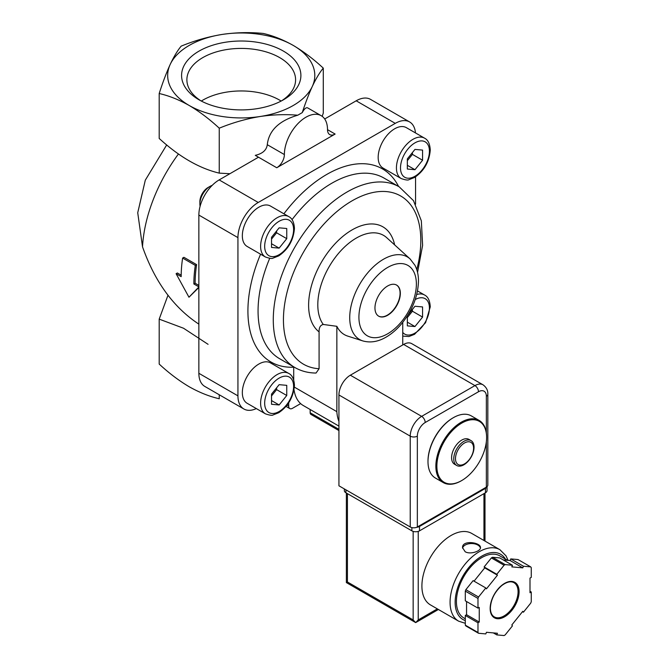 <?xml version="1.0" encoding="UTF-8"?>
<svg xmlns="http://www.w3.org/2000/svg" width="669" height="669" viewBox="0 0 669 669"><rect width="100%" height="100%" fill="white"/><g stroke="black" fill="none" stroke-linecap="round" stroke-linejoin="round"><path stroke-width="1" d="M473.585 448.205A12.803 7.392 -60 0 1 460.004 465.089A12.803 7.392 -60 0 1 460.004 446.992A12.803 7.392 -60 0 1 473.585 448.205M474.045 447.201A14.35 8.287 -60 0 1 467.782 461.643A14.35 8.287 -60 0 1 456.718 465.49A14.35 8.287 -60 0 1 456.718 448.916A14.35 8.287 -60 0 1 471.076 440.628A14.35 8.287 -60 0 1 474.045 447.201M456.718 465.49L454.569 464.244A14.35 8.287 -60 0 1 454.569 447.67A14.35 8.287 -60 0 1 468.919 439.382L471.076 440.628M486.606 437.459A35.164 20.304 -60 0 1 461.744 480.534A35.164 20.304 -60 0 1 436.874 466.176A35.164 20.304 -60 0 1 461.744 423.101A35.164 20.304 -60 0 1 486.606 437.459L486.606 436.874A35.883 20.722 -60 0 1 486.606 437.166M461.493 480.676A35.883 20.722 -60 0 1 461.234 480.827A35.883 20.722 -60 0 1 443.296 482.6A35.883 20.722 -60 0 1 443.288 441.164A35.883 20.722 -60 0 1 479.18 420.45A35.883 20.722 -60 0 1 486.606 436.874M443.296 482.6L435.427 478.059A35.883 20.722 -60 0 1 427.993 461.635A35.883 20.722 -60 0 1 453.365 417.682A35.883 20.722 -60 0 1 471.311 415.901L479.18 420.45M427.993 461.334A35.164 20.304 -60 0 1 427.993 461.05A35.164 20.304 -60 0 1 452.863 417.974A35.164 20.304 -60 0 1 453.114 417.832M170.177 64.467C166.43 72.678 162.768 82.362 159.189 93.518C168.948 95.734 178.958 99.723 189.218 105.493A73.565 42.473 180 0 1 170.177 64.467A73.565 42.473 180 0 1 222.2 34.428A73.565 42.473 180 0 1 293.256 45.425A73.565 42.473 180 0 1 312.298 86.452A73.565 42.473 180 0 1 260.274 116.481A73.565 42.473 180 0 1 189.218 105.493C199.487 111.572 209.497 119.141 219.248 128.189C232.645 122.695 246.326 118.789 260.274 116.481C273.036 114.616 285.529 114.19 297.764 115.21L302.246 112.626C305.532 102.641 308.886 93.911 312.298 86.452C316.044 78.524 319.707 72.411 323.286 68.129C313.527 59.073 303.517 51.505 293.256 45.425C282.987 39.655 272.977 35.666 263.218 33.45C249.821 32.095 236.149 32.421 222.2 34.428C208.218 36.736 194.537 40.642 181.174 46.144C177.578 50.451 173.915 56.556 170.177 64.467M283.422 51.103A59.658 34.445 180 0 1 283.422 99.815A59.658 34.445 180 0 1 199.053 99.815A59.658 34.445 180 0 1 199.053 51.103A59.658 34.445 180 0 1 283.422 51.103M229.885 173.714L219.248 173.129C199.278 168.362 179.259 156.805 159.189 138.45L159.189 93.518M198.86 286.859L193.859 283.974A116.623 67.335 -60 0 1 195.306 265.376L182.62 258.058A116.623 67.335 120 0 0 181.174 276.648L176.098 273.713L188.967 297.228L198.86 286.976M219.248 173.129L219.248 128.189M322.19 116.356L323.286 113.069L323.286 68.129M208.076 344.326L183.515 328.228L159.189 319.13L159.189 364.07C168.948 373.118 178.958 380.686 189.218 386.774C199.487 392.536 209.497 396.533 219.248 398.749L219.248 394.777M159.189 319.13L167.969 295.28M198.86 324.139C173.564 307.464 154.79 281.691 142.522 246.819L137.73 212.759L145.298 180.178L166.69 144.947M182.62 258.058L183.916 257.306L196.602 264.631L195.306 265.376M176.098 273.713L177.369 272.985L181.182 275.185M188.967 297.228L198.86 287.494M193.859 283.974L195.131 283.238A114.834 66.298 -60 0 1 196.602 264.631M198.86 285.395L195.131 283.238M327.509 129.661A10.763 6.213 120 0 0 329.742 134.586A10.763 6.213 120 0 0 335.119 134.059L327.509 129.661A30.506 17.611 120 0 0 321.195 115.695A30.506 17.611 120 0 0 297.688 123.874A30.506 17.611 120 0 0 284.375 154.564A10.763 6.213 120 0 1 276.757 167.752L255.274 155.342C262.549 153.686 266.555 150.14 267.282 144.696C268.871 130.547 279.032 120.713 297.764 115.21M302.246 112.626C304.378 108.704 306.21 107.14 307.748 107.935L321.195 115.695M258.493 157.207L219.164 179.911A28.708 16.574 120 0 0 198.86 215.075L198.86 373.294A28.708 16.574 120 0 0 204.806 386.431L243.884 408.993A28.708 16.574 120 0 0 256.319 408.575M276.757 167.752L335.119 134.059M415.466 132.922A28.708 16.574 120 0 0 409.612 121.942L370.534 99.38A28.708 16.574 120 0 0 356.184 100.802L324.691 118.982M387.652 315.275A17.946 10.361 120 0 0 399.368 299.469A17.946 10.361 120 0 0 396.617 285.086A17.946 10.361 120 0 0 378.679 295.447A17.946 10.361 120 0 0 378.679 316.169A17.946 10.361 120 0 0 387.652 315.275M288.69 402.822L288.69 406.108A5.385 3.111 120 0 0 289.802 408.575A5.385 3.111 120 0 0 292.495 408.307L300.632 403.608A46.579 26.894 120 0 0 303.283 405.531L338.932 426.111M409.612 121.942A28.708 16.574 120 0 0 395.262 123.364L258.234 202.473A28.708 16.574 120 0 0 237.938 237.629L237.938 395.856A28.708 16.574 120 0 0 243.884 408.993M415.558 204.204L415.558 176.833M294.368 387.125L336.85 411.652L336.85 326.305L323.278 324.465C320.367 325.101 318.971 327.567 319.088 331.883L319.088 368.728A97.139 56.087 -60 0 1 290.254 281.381A97.139 56.087 -60 0 1 378.687 191.635A97.139 56.087 -60 0 1 416.77 269.599M316.061 373.018L319.088 368.728M310.165 409.503L310.165 412.756A3.588 2.074 120 0 0 310.909 414.395L338.932 430.568M401.266 178.59L383.002 168.036A23.323 13.464 -60 0 1 383.002 141.109A23.323 13.464 -60 0 1 406.326 127.637L424.598 138.19A23.323 13.464 -60 0 0 401.266 151.654A23.323 13.464 -60 0 0 401.266 178.59C405.473 180.02 408.023 180.387 408.918 179.685L414.546 177.469C424.037 171.013 429.281 161.873 430.267 150.04C429.891 143.818 428.001 139.863 424.598 138.19M265.442 413.843L247.17 403.298A23.323 13.464 -60 0 1 247.17 376.363A23.323 13.464 -60 0 1 270.502 362.899L288.765 373.444A23.323 13.464 -60 0 0 265.442 386.908A23.323 13.464 -60 0 0 265.442 413.843C269.649 415.273 272.199 415.641 273.086 414.947L278.722 412.723C288.214 406.275 293.457 397.127 294.444 385.294C294.067 379.072 292.177 375.125 288.765 373.444M265.442 257.005L247.17 246.46A23.323 13.464 -60 0 1 247.17 219.524A23.323 13.464 -60 0 1 270.502 206.06L288.765 216.605A23.323 13.464 -60 0 0 265.442 230.069A23.323 13.464 -60 0 0 265.442 257.005C269.649 258.443 272.199 258.803 273.086 258.109L278.722 255.884C288.214 249.437 293.457 240.288 294.444 228.455C294.067 222.233 292.177 218.286 288.765 216.605M294.026 389.793A46.579 26.894 120 0 0 300.632 403.608M260.576 254.195A111.497 64.375 -60 0 0 293.708 367.197L293.708 380.025M336.85 326.305A51.078 29.495 120 0 0 347.729 336.106L362.765 340.906A47.7 27.538 -60 0 1 359.604 284.434A47.7 27.538 -60 0 1 410.089 258.936L386.732 237.704A54.465 31.443 -60 0 0 334.567 258.393A54.465 31.443 -60 0 0 323.278 324.465M402.746 344.945L402.746 322.366M336.85 411.652A46.579 26.894 120 0 0 338.932 421.403M378.554 316.094A17.946 10.361 120 0 0 387.393 315.132A17.946 10.361 120 0 0 399.084 299.436A17.946 10.361 120 0 0 396.491 285.019M201.018 100.894A54.348 31.376 180 0 1 186.885 79.787A54.348 31.376 180 0 1 220.436 50.802A54.348 31.376 180 0 1 279.667 57.601A54.348 31.376 180 0 1 295.589 79.787A54.348 31.376 180 0 1 281.457 100.894M201.31 101.044A54.348 31.376 180 0 1 279.667 100.149A54.348 31.376 180 0 1 281.164 101.044M279.14 227.828L271.522 237.294L271.522 247.446L279.14 248.124L286.75 238.657L286.75 228.505L279.14 227.828M200.106 206.261A14.35 8.287 -60 0 1 199.88 203.945A14.35 8.287 -60 0 1 210.033 186.358A14.35 8.287 -60 0 1 212.157 185.397M199.88 203.945L199.88 201.695A11.599 6.698 -60 0 1 208.084 187.487L210.033 186.358M279.14 384.667L271.522 394.133L271.522 404.285L279.14 404.962L286.75 395.496L286.75 385.344L279.14 384.667M407.346 315.902L407.346 325.87L414.964 326.547L422.574 317.081L422.574 306.929L414.964 306.251L407.889 315.049M414.964 149.413L407.346 158.879L407.346 169.031L414.964 169.709L422.574 160.242L422.574 150.09L414.964 149.413M271.522 243.733L279.14 248.124M271.522 239.109L276.598 232.795L286.75 238.657M276.598 232.795L276.598 230.981M407.346 165.318L414.964 169.709M407.346 160.694L412.422 154.38L422.574 160.242M412.422 154.38L412.422 152.565M407.346 322.157L414.964 326.547M407.346 317.532L412.422 311.219L422.574 317.081M412.422 311.219L412.422 309.404M271.522 400.572L279.14 404.962M271.522 395.948L276.598 389.634L286.75 395.496M276.598 389.634L276.598 387.819M417.339 526.971L486.355 487.124A5.026 2.902 0 0 0 487.826 485.075L487.826 394.242C488.044 390.479 486.438 387.326 483.01 384.8A16.148 9.324 120 0 0 474.94 385.595L421.654 416.361A16.148 9.324 120 0 0 410.231 436.138L410.231 526.971A5.026 2.902 0 0 0 417.339 526.971L417.339 436.138A5.026 2.902 180 0 1 410.231 436.138L338.932 394.978L338.932 485.803L410.231 526.971M483.01 384.8L411.711 343.632A16.148 9.324 120 0 0 403.633 344.435L350.347 375.2A16.148 9.324 120 0 0 338.932 394.978M508.064 560.354L506.04 555.855L499.885 549.684L471.72 533.427A41.269 23.825 120 0 0 439.918 544.482A41.269 23.825 120 0 0 421.905 586.011A41.269 23.825 120 0 0 430.451 604.901L458.616 621.167L465.298 623.307M465.164 551.733C470.324 554.844 480.869 551.105 480.484 547.66C481.028 542.333 462.003 539.64 462.538 547.66L465.164 551.733M496.799 634.898L504.066 635.55A43.059 24.862 120 0 0 505.179 634.906L512.454 625.858L511.818 624.963L522.807 611.29L523.442 612.194L530.709 603.145A43.059 24.862 120 0 0 531.27 601.715L531.27 592.015L529.999 592.751L529.999 578.1L531.27 577.364L531.27 567.672A43.059 24.862 120 0 0 530.709 566.877L523.442 566.233L522.807 567.864L511.818 566.886L512.454 565.246L505.179 564.603A43.059 24.862 120 0 0 504.066 565.238L496.799 574.286L497.435 575.189L486.447 588.862L485.811 587.959L478.536 597.007A43.059 24.862 120 0 0 477.984 598.437L477.984 608.129L479.247 607.402L479.247 622.053L477.984 622.78L477.984 632.481A43.059 24.862 120 0 0 478.536 633.267L485.811 633.919L486.447 632.28L497.435 633.267L496.799 634.898L493.329 632.899M466.561 601.54L466.561 614.727L465.298 615.455L465.298 625.155A43.059 24.862 120 0 0 465.85 625.941L478.536 633.267M465.298 625.155L477.984 632.481M485.811 587.959L473.125 580.633L465.85 589.682A43.059 24.862 120 0 0 465.298 591.112L477.984 598.437M465.85 589.682L478.536 597.007M512.454 565.246L499.768 557.921L492.493 557.277A43.059 24.862 120 0 0 491.381 557.913L504.066 565.238M492.493 557.277L505.179 564.603M503.23 559.928L510.121 560.538L510.756 558.908L518.023 559.552L530.709 566.877M465.298 591.112L465.298 600.804L477.984 608.129M491.381 557.913L484.113 566.961L484.741 567.864L474.053 581.169M413.149 531.395L413.149 619.929L415.683 622.605L346.375 582.59L347.428 581.98L347.428 493.647M438.396 609.492L415.683 622.605L418.225 619.929L418.225 531.395M507.52 560.313L499.726 555.814A35.883 20.722 120 0 0 472.08 565.43A35.883 20.722 120 0 0 456.417 601.54A35.883 20.722 120 0 0 463.843 617.964L465.298 618.808M529.999 591.287L531.27 592.015M510.756 558.908L523.442 566.233M510.121 560.538L522.807 567.864M484.113 566.961L496.799 574.286M484.741 567.864L497.435 575.189M466.561 614.727L479.247 622.053M465.298 615.455L477.984 622.78M522.514 611.658L523.442 612.194M487.04 486.631L487.04 490.569A5.385 3.111 180 0 1 485.468 492.76L419.496 530.851A5.385 3.111 180 0 1 411.878 530.851L345.906 492.76A5.385 3.111 180 0 1 344.334 490.569L344.334 488.922M486.965 486.698A5.385 3.111 180 0 1 485.468 488.37L419.496 526.461A5.385 3.111 180 0 1 416.595 527.323M480.426 548.145A8.973 5.176 0 0 0 471.444 543.546A8.973 5.176 0 0 0 462.58 548.22M178.439 154.004A114.834 66.298 120 0 0 142.522 246.819M284.375 154.564L267.282 144.696M416.377 284.041A40.625 23.457 -60 0 1 373.285 337.653A40.625 23.457 -60 0 1 373.285 280.194A40.625 23.457 -60 0 1 416.377 284.041M288.69 406.108L287.034 405.155M237.938 395.856L198.86 373.294M237.938 237.629L198.86 215.075M258.234 202.473L219.164 179.911M395.262 123.364L356.184 100.802M319.088 331.883A61.531 35.524 -60 0 1 332.752 246.317A61.531 35.524 -60 0 1 394.635 244.887M316.061 373.043C308.317 373.001 301.267 371.17 294.887 367.532A104.322 60.227 -60 0 1 294.887 247.07A104.322 60.227 -60 0 1 399.209 186.843L413.475 200.641L421.336 220.803L422.616 245.347L417.548 272.408M294.887 367.532L279.667 358.743A104.322 60.227 -60 0 1 269.716 258.309M292.035 219.649A104.322 60.227 -60 0 1 383.981 178.054L399.209 186.843M283.899 213.796A111.497 64.375 -60 0 1 398.582 186.484M338.932 429.356L310.165 412.756M293.599 229.626A20.455 11.808 -60 0 1 271.907 256.62A20.455 11.808 -60 0 1 271.907 227.686A20.455 11.808 -60 0 1 293.599 229.626M293.599 386.465A20.455 11.808 -60 0 1 271.907 413.459A20.455 11.808 -60 0 1 271.907 384.524A20.455 11.808 -60 0 1 293.599 386.465M415.223 299.553A20.455 11.808 -60 0 1 429.423 308.049A20.455 11.808 -60 0 1 418.995 330.11A20.455 11.808 -60 0 1 402.746 332.393M416.712 294.502A23.323 13.464 -60 0 1 424.598 295.029L417.506 290.931M429.423 151.211A20.455 11.808 -60 0 1 407.73 178.197A20.455 11.808 -60 0 1 407.73 149.271A20.455 11.808 -60 0 1 429.423 151.211M486.355 432.885L486.355 396.291A11.122 6.422 120 0 0 478.486 391.75A5.026 2.902 -120 0 0 474.94 385.595L403.633 344.435M417.339 436.138A11.122 6.422 120 0 1 425.2 422.515L478.486 391.75M486.355 441.699L486.355 487.124M486.355 396.291A5.026 2.902 0 0 0 487.826 394.242M350.347 375.2L421.654 416.361A5.026 2.902 -120 0 1 425.2 422.515M499.885 549.684A41.269 23.825 120 0 0 468.083 560.739A41.269 23.825 120 0 0 450.07 602.276A41.269 23.825 120 0 0 458.616 621.167M490.16 608.422A20.455 11.808 120 0 0 511.86 610.362A20.455 11.808 120 0 0 511.86 581.436A20.455 11.808 120 0 0 490.16 608.422M483.946 540.485L483.946 493.647M437.35 608.882L418.225 619.929M413.149 619.929L347.428 581.98M505.471 559.125A37.681 21.751 120 0 0 475.508 560.614A37.681 21.751 120 0 0 455.146 602.276A37.681 21.751 120 0 0 465.298 620.573M494.249 616.877A19.736 11.398 120 0 0 513.984 605.478A19.736 11.398 120 0 0 513.984 582.691C510.723 580.893 506.617 581.888 501.65 585.668C494.625 591.998 490.87 599.491 490.369 608.129C490.477 612.528 491.774 615.438 494.249 616.877M485.468 488.37L485.468 492.76M419.496 526.461L419.496 530.851M411.878 527.607L411.878 530.851M345.906 489.833L345.906 492.76M461.744 480.534L461.234 480.827M427.993 461.05L427.993 461.635M452.863 417.974L453.365 417.682M289.802 408.575L286.031 406.392M362.765 340.906C370.417 343.046 378.253 341.759 386.264 337.025C391.716 333.831 396.759 329.491 401.392 324.013C412.305 310.625 418 296.325 418.476 281.114C418.501 275.168 417.322 269.883 414.931 265.242L410.089 258.936M402.746 336.122L408.918 336.524L414.546 334.308L425.584 322.675L430.267 306.879C429.891 300.657 428.001 296.702 424.598 295.029M346.375 582.59L346.375 493.036M485 541.087L485 493.036"/></g></svg>
